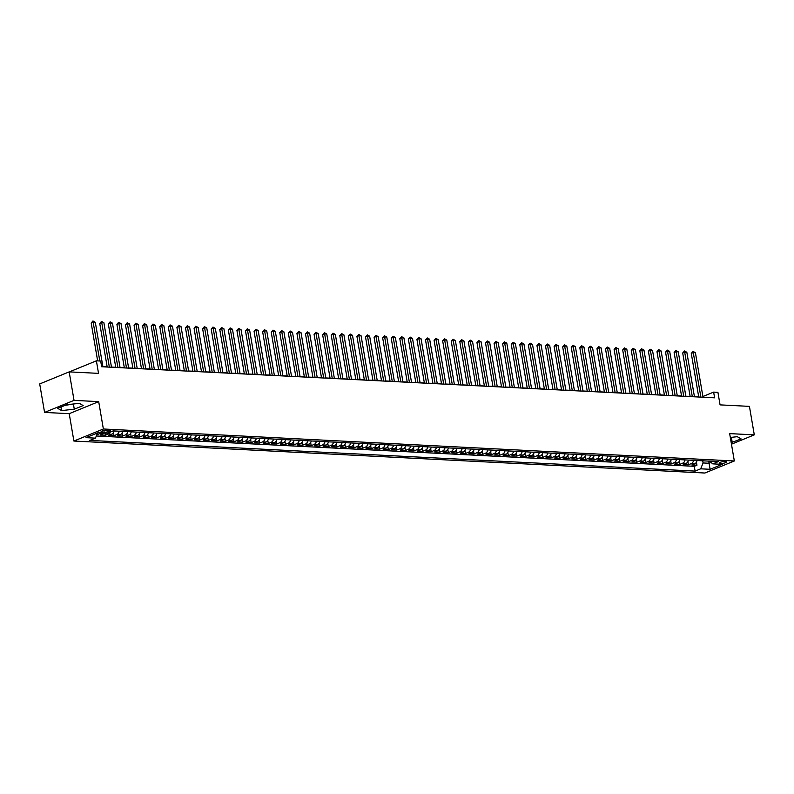 <?xml version="1.0" encoding="UTF-8"?>
<svg xmlns="http://www.w3.org/2000/svg" width="794" height="794" viewBox="0 0 794 794"><rect width="100%" height="100%" fill="white"/><g stroke="black" fill="none" stroke-linecap="round" stroke-linejoin="round"><path stroke-width="1.19" d="M725.478 461.443A3.791 0.844 170.3 0 0 721.369 461.959A3.791 0.844 170.3 0 0 719.185 463.12A3.791 0.844 170.3 0 0 720.386 463.527A3.791 0.844 170.3 0 0 724.495 463.011A3.791 0.844 170.3 0 0 726.669 461.84A3.791 0.844 170.3 0 0 725.478 461.443M73.892 441.037L704.854 473.026L734.331 460.977L103.369 428.988L73.892 441.037L69.217 413.674L98.694 401.625L74.04 400.375L44.573 412.423L69.217 413.674M44.573 412.423L39.7 383.929L69.177 371.88L98.535 373.369L96.392 360.823L69.336 371.89M731.463 444.203L754.3 434.864L749.427 406.369L720.069 404.88L717.925 392.335L713.637 392.117L702.898 396.514M74.04 400.375L69.177 371.88M104.272 433.018A4.744 3.275 92.9 0 1 103.19 433.782L100.282 434.973L105.423 435.231L105.056 433.058M114.098 430.953A4.744 3.275 -87.1 0 1 111.765 434.219L108.857 435.41L113.999 435.668L113.473 432.601M122.673 431.39A4.744 3.275 -87.1 0 1 120.341 434.655L117.433 435.837L122.574 436.104L122.048 433.038M131.248 431.827A4.744 3.275 -87.1 0 1 128.906 435.092L125.998 436.273L131.149 436.541L130.623 433.474M139.823 432.264A4.744 3.275 -87.1 0 1 137.481 435.519L134.573 436.71L139.714 436.968L139.198 433.901M148.399 432.7A4.744 3.275 -87.1 0 1 146.056 435.956L143.148 437.147L148.289 437.405L147.763 434.338M156.964 433.127A4.744 3.275 -87.1 0 1 154.632 436.392L151.723 437.583L156.865 437.841L156.339 434.775M165.539 433.564A4.744 3.275 -87.1 0 1 163.197 436.829L160.289 438.01L165.44 438.278L164.914 435.211M174.114 434A4.744 3.275 -87.1 0 1 171.772 437.256L168.864 438.447L174.015 438.705L173.489 435.648M182.689 434.437A4.744 3.275 -87.1 0 1 180.347 437.692L177.439 438.884L182.58 439.142L182.054 436.075M191.255 434.874A4.744 3.275 -87.1 0 1 188.922 438.129L186.014 439.32L191.156 439.578L190.629 436.511M199.83 435.301A4.744 3.275 -87.1 0 1 197.488 438.566L194.59 439.757L199.731 440.015L199.205 436.948M208.405 435.737A4.744 3.275 -87.1 0 1 206.063 439.003L203.155 440.184L208.306 440.452L207.78 437.385M216.98 436.174A4.744 3.275 -87.1 0 1 214.638 439.429L211.73 440.62L216.871 440.878L216.355 437.822M225.546 436.611A4.744 3.275 -87.1 0 1 223.213 439.866L220.305 441.057L225.446 441.315L224.92 438.248M234.121 437.037A4.744 3.275 -87.1 0 1 231.788 440.303L228.88 441.494L234.022 441.752L233.496 438.685M242.696 437.474A4.744 3.275 -87.1 0 1 240.354 440.739L237.446 441.93L242.597 442.189L242.071 439.122M251.271 437.911A4.744 3.275 -87.1 0 1 248.929 441.176L246.021 442.357L251.162 442.625L250.646 439.558M259.837 438.348A4.744 3.275 -87.1 0 1 257.504 441.603L254.596 442.794L259.737 443.052L259.211 439.995M268.412 438.784A4.744 3.275 -87.1 0 1 266.079 442.04L263.171 443.231L268.312 443.489L267.786 440.422M276.987 439.211A4.744 3.275 -87.1 0 1 274.645 442.476L271.737 443.667L276.888 443.925L276.362 440.859M285.562 439.648A4.744 3.275 -87.1 0 1 283.22 442.913L280.312 444.094L285.453 444.362L284.937 441.295M294.137 440.084A4.744 3.275 -87.1 0 1 291.795 443.35L288.887 444.531L294.028 444.799L293.502 441.732M302.703 440.521A4.744 3.275 -87.1 0 1 300.37 443.777L297.462 444.968L302.603 445.226L302.077 442.159M311.278 440.958A4.744 3.275 -87.1 0 1 308.935 444.213L306.027 445.404L311.179 445.662L310.653 442.595M319.853 441.385A4.744 3.275 -87.1 0 1 317.511 444.65L314.603 445.841L319.744 446.099L319.228 443.032M328.428 441.821A4.744 3.275 -87.1 0 1 326.086 445.087L323.178 446.268L328.319 446.536L327.793 443.469M336.993 442.258A4.744 3.275 -87.1 0 1 334.661 445.513L331.753 446.704L336.894 446.962L336.368 443.906M345.569 442.695A4.744 3.275 -87.1 0 1 343.226 445.95L340.328 447.141L345.469 447.399L344.943 444.332M354.144 443.131A4.744 3.275 -87.1 0 1 351.802 446.387L348.894 447.578L354.045 447.836L353.519 444.769M362.719 443.558A4.744 3.275 -87.1 0 1 360.377 446.824L357.469 448.014L362.61 448.273L362.094 445.206M371.284 443.995A4.744 3.275 -87.1 0 1 368.952 447.26L366.044 448.441L371.185 448.709L370.659 445.642M379.86 444.432A4.744 3.275 -87.1 0 1 377.527 447.687L374.619 448.878L379.76 449.136L379.234 446.079M388.435 444.868A4.744 3.275 -87.1 0 1 386.092 448.124L383.184 449.315L388.335 449.573L387.809 446.506M397.01 445.295A4.744 3.275 -87.1 0 1 394.668 448.56L391.76 449.751L396.901 450.009L396.385 446.943M405.575 445.732A4.744 3.275 -87.1 0 1 403.243 448.997L400.335 450.188L405.476 450.446L404.95 447.379M414.15 446.168A4.744 3.275 -87.1 0 1 411.818 449.434L408.91 450.615L414.051 450.883L413.525 447.816M422.726 446.605A4.744 3.275 -87.1 0 1 420.383 449.861L417.475 451.052L422.626 451.31L422.1 448.253M431.301 447.042A4.744 3.275 -87.1 0 1 428.959 450.297L426.05 451.488L431.192 451.746L430.676 448.679M439.866 447.469A4.744 3.275 -87.1 0 1 437.534 450.734L434.626 451.925L439.767 452.183L439.241 449.116M448.441 447.905A4.744 3.275 -87.1 0 1 446.109 451.171L443.201 452.352L448.342 452.62L447.816 449.553M457.016 448.342A4.744 3.275 -87.1 0 1 454.674 451.607L451.766 452.788L456.917 453.056L456.391 449.99M465.592 448.779A4.744 3.275 -87.1 0 1 463.249 452.034L460.341 453.225L465.483 453.483L464.966 450.416M474.167 449.215A4.744 3.275 -87.1 0 1 471.825 452.471L468.917 453.662L474.058 453.92L473.532 450.853M482.732 449.642A4.744 3.275 -87.1 0 1 480.4 452.908L477.492 454.099L482.633 454.357L482.107 451.29M491.307 450.079A4.744 3.275 -87.1 0 1 488.965 453.344L486.067 454.525L491.208 454.793L490.682 451.726M499.883 450.516A4.744 3.275 -87.1 0 1 497.54 453.771L494.632 454.962L499.783 455.22L499.257 452.163M508.458 450.952A4.744 3.275 -87.1 0 1 506.115 454.208L503.207 455.399L508.349 455.657L507.832 452.59M517.023 451.389A4.744 3.275 -87.1 0 1 514.691 454.644L511.783 455.835L516.924 456.093L516.398 453.027M525.598 451.816A4.744 3.275 -87.1 0 1 523.266 455.081L520.358 456.272L525.499 456.53L524.973 453.463M534.173 452.252A4.744 3.275 -87.1 0 1 531.831 455.518L528.923 456.699L534.074 456.967L533.548 453.9M542.749 452.689A4.744 3.275 -87.1 0 1 540.406 455.945L537.498 457.136L542.639 457.394L542.123 454.337M551.314 453.126A4.744 3.275 -87.1 0 1 548.982 456.381L546.074 457.572L551.215 457.83L550.689 454.764M559.889 453.553A4.744 3.275 -87.1 0 1 557.557 456.818L554.649 458.009L559.79 458.267L559.264 455.2M568.464 453.989A4.744 3.275 -87.1 0 1 566.122 457.255L563.214 458.446L568.365 458.704L567.839 455.637M577.039 454.426A4.744 3.275 -87.1 0 1 574.697 457.691L571.789 458.872L576.93 459.14L576.414 456.074M585.605 454.863A4.744 3.275 -87.1 0 1 583.272 458.118L580.364 459.309L585.506 459.567L584.98 456.51M594.18 455.299A4.744 3.275 -87.1 0 1 591.848 458.555L588.94 459.746L594.081 460.004L593.555 456.937M602.755 455.726A4.744 3.275 -87.1 0 1 600.413 458.992L597.505 460.183L602.656 460.441L602.13 457.374M611.33 456.163A4.744 3.275 -87.1 0 1 608.988 459.428L606.08 460.609L611.221 460.877L610.705 457.81M619.906 456.6A4.744 3.275 -87.1 0 1 617.563 459.865L614.655 461.046L619.796 461.314L619.27 458.247M628.471 457.036A4.744 3.275 -87.1 0 1 626.138 460.292L623.23 461.483L628.372 461.741L627.846 458.674M637.046 457.473A4.744 3.275 -87.1 0 1 634.704 460.728L631.806 461.919L636.947 462.177L636.421 459.111M645.621 457.9A4.744 3.275 -87.1 0 1 643.279 461.165L640.371 462.356L645.522 462.614L644.996 459.547M654.196 458.337A4.744 3.275 -87.1 0 1 651.854 461.602L648.946 462.783L654.087 463.051L653.561 459.984M662.762 458.773A4.744 3.275 -87.1 0 1 660.429 462.029L657.521 463.22L662.662 463.478L662.136 460.421M671.337 459.21A4.744 3.275 -87.1 0 1 669.005 462.465L666.097 463.656L671.238 463.914L670.712 460.848M679.912 459.637A4.744 3.275 -87.1 0 1 677.57 462.902L674.662 464.093L679.813 464.351L679.287 461.284M688.487 460.073A4.744 3.275 -87.1 0 1 686.145 463.339L683.237 464.53L688.378 464.788L687.862 461.721M96.392 360.823L100.679 361.042L101.652 366.749L714.61 397.824L713.637 392.117M102.277 432.154L104.163 432.244A3.682 0.824 170.3 0 0 108.143 431.747A3.682 0.824 170.3 0 0 110.257 430.616A3.682 0.824 170.3 0 0 109.096 430.229L107.21 430.13A3.682 0.824 170.3 0 0 103.23 430.636A3.682 0.824 170.3 0 0 101.116 431.757A3.682 0.824 170.3 0 0 102.277 432.154L102.079 431.013M709.459 461.135L712.784 463.875L718.362 461.592L113.115 430.904L107.547 433.187L98.119 432.71L86.01 437.663L95.439 438.139L89.861 440.412L695.107 471.1L700.685 468.817L703.087 462.962L709.092 463.259L711.067 462.455M712.784 463.875L722.222 464.351L710.114 469.294L700.685 468.817M100.848 432.849A4.744 3.275 92.9 0 1 99.766 433.613L96.858 434.794M96.312 435.995L694.284 466.316L696.953 465.224L696.427 462.158M697.053 460.51A4.744 3.275 -87.1 0 1 694.72 463.775L691.812 464.956L696.953 465.224M693.628 460.341A4.744 3.275 92.9 0 1 691.286 463.597L688.378 464.788M685.053 459.905A4.744 3.275 92.9 0 1 682.721 463.16L679.813 464.351M676.478 459.468A4.744 3.275 92.9 0 1 674.146 462.733L671.238 463.914M667.913 459.031A4.744 3.275 92.9 0 1 665.571 462.297L662.662 463.478M659.338 458.595A4.744 3.275 92.9 0 1 656.995 461.86L654.087 463.051M650.762 458.168A4.744 3.275 92.9 0 1 648.42 461.423L645.522 462.614M642.187 457.731A4.744 3.275 92.9 0 1 639.855 460.986L636.947 462.177M633.622 457.294A4.744 3.275 92.9 0 1 631.28 460.56L628.372 461.741M625.047 456.858A4.744 3.275 92.9 0 1 622.704 460.123L619.796 461.314M616.472 456.421A4.744 3.275 92.9 0 1 614.129 459.686L611.221 460.877M607.896 455.994A4.744 3.275 92.9 0 1 605.564 459.25L602.656 460.441M599.321 455.558A4.744 3.275 92.9 0 1 596.989 458.813L594.081 460.004M590.756 455.121A4.744 3.275 92.9 0 1 588.414 458.386L585.506 459.567M582.181 454.684A4.744 3.275 92.9 0 1 579.838 457.949L576.93 459.14M573.605 454.257A4.744 3.275 92.9 0 1 571.273 457.513L568.365 458.704M565.03 453.821A4.744 3.275 92.9 0 1 562.698 457.076L559.79 458.267M556.465 453.384A4.744 3.275 92.9 0 1 554.123 456.639L551.215 457.83M547.89 452.947A4.744 3.275 92.9 0 1 545.547 456.213L542.639 457.394M539.315 452.511A4.744 3.275 92.9 0 1 536.982 455.776L534.074 456.967M530.739 452.084A4.744 3.275 92.9 0 1 528.407 455.339L525.499 456.53M522.174 451.647A4.744 3.275 92.9 0 1 519.832 454.902L516.924 456.093M513.599 451.21A4.744 3.275 92.9 0 1 511.257 454.476L508.349 455.657M505.024 450.774A4.744 3.275 92.9 0 1 502.681 454.039L499.783 455.22M496.449 450.337A4.744 3.275 92.9 0 1 494.116 453.602L491.208 454.793M487.883 449.91A4.744 3.275 92.9 0 1 485.541 453.166L482.633 454.357M479.308 449.473A4.744 3.275 92.9 0 1 476.966 452.729L474.058 453.92M470.733 449.037A4.744 3.275 92.9 0 1 468.391 452.302L465.483 453.483M462.158 448.6A4.744 3.275 92.9 0 1 459.825 451.865L456.917 453.056M453.592 448.163A4.744 3.275 92.9 0 1 451.25 451.429L448.342 452.62M445.017 447.737A4.744 3.275 92.9 0 1 442.675 450.992L439.767 452.183M436.442 447.3A4.744 3.275 92.9 0 1 434.1 450.555L431.192 451.746M427.867 446.863A4.744 3.275 92.9 0 1 425.534 450.129L422.626 451.31M419.292 446.427A4.744 3.275 92.9 0 1 416.959 449.692L414.051 450.883M410.726 446A4.744 3.275 92.9 0 1 408.384 449.255L405.476 450.446M402.151 445.563A4.744 3.275 92.9 0 1 399.809 448.818L396.901 450.009M393.576 445.126A4.744 3.275 92.9 0 1 391.243 448.382L388.335 449.573M385.001 444.69A4.744 3.275 92.9 0 1 382.668 447.955L379.76 449.136M376.435 444.253A4.744 3.275 92.9 0 1 374.093 447.518L371.185 448.709M367.86 443.826A4.744 3.275 92.9 0 1 365.518 447.082L362.61 448.273M359.285 443.389A4.744 3.275 92.9 0 1 356.943 446.645L354.045 447.836M350.71 442.953A4.744 3.275 92.9 0 1 348.377 446.218L345.469 447.399M342.145 442.516A4.744 3.275 92.9 0 1 339.802 445.781L336.894 446.962M333.569 442.079A4.744 3.275 92.9 0 1 331.227 445.345L328.319 446.536M324.994 441.653A4.744 3.275 92.9 0 1 322.652 444.908L319.744 446.099M316.419 441.216A4.744 3.275 92.9 0 1 314.087 444.471L311.179 445.662M307.854 440.779A4.744 3.275 92.9 0 1 305.511 444.044L302.603 445.226M299.278 440.342A4.744 3.275 92.9 0 1 296.936 443.608L294.028 444.799M290.703 439.906A4.744 3.275 92.9 0 1 288.361 443.171L285.453 444.362M282.128 439.479A4.744 3.275 92.9 0 1 279.796 442.734L276.888 443.925M273.553 439.042A4.744 3.275 92.9 0 1 271.22 442.298L268.312 443.489M264.988 438.606A4.744 3.275 92.9 0 1 262.645 441.871L259.737 443.052M256.412 438.169A4.744 3.275 92.9 0 1 254.07 441.434L251.162 442.625M247.837 437.742A4.744 3.275 92.9 0 1 245.505 440.998L242.597 442.189M239.262 437.305A4.744 3.275 92.9 0 1 236.93 440.561L234.022 441.752M230.697 436.869A4.744 3.275 92.9 0 1 228.354 440.124L225.446 441.315M222.122 436.432A4.744 3.275 92.9 0 1 219.779 439.697L216.871 440.878M213.546 435.995A4.744 3.275 92.9 0 1 211.214 439.261L208.306 440.452M204.971 435.569A4.744 3.275 92.9 0 1 202.639 438.824L199.731 440.015M196.406 435.132A4.744 3.275 92.9 0 1 194.064 438.387L191.156 439.578M187.831 434.695A4.744 3.275 92.9 0 1 185.488 437.96L182.58 439.142M179.255 434.258A4.744 3.275 92.9 0 1 176.913 437.524L174.015 438.705M170.68 433.822A4.744 3.275 92.9 0 1 168.348 437.087L165.44 438.278M162.115 433.395A4.744 3.275 92.9 0 1 159.773 436.65L156.865 437.841M153.54 432.958A4.744 3.275 92.9 0 1 151.197 436.214L148.289 437.405M144.965 432.522A4.744 3.275 92.9 0 1 142.622 435.787L139.714 436.968M136.389 432.085A4.744 3.275 92.9 0 1 134.057 435.35L131.149 436.541M127.814 431.648A4.744 3.275 92.9 0 1 125.482 434.913L122.574 436.104M119.249 431.221A4.744 3.275 92.9 0 1 116.907 434.477L113.999 435.668M110.227 432.095A4.744 3.275 92.9 0 1 108.331 434.04L105.423 435.231M98.694 401.625L103.369 428.988M754.3 434.864L729.656 433.613L734.331 460.977M698.7 396.851L694.422 396.633M690.125 396.414L685.847 396.206M681.56 395.988L677.272 395.769M672.984 395.551L668.697 395.333M664.409 395.114L660.132 394.896M655.834 394.678L651.556 394.459M647.259 394.241L642.981 394.032M638.694 393.814L634.406 393.596M630.118 393.377L625.841 393.159M621.543 392.941L617.266 392.722M612.968 392.504L608.69 392.286M604.403 392.067L600.115 391.859M595.828 391.641L591.55 391.422M587.252 391.204L582.975 390.985M578.677 390.767L574.399 390.549M570.112 390.33L565.824 390.112M561.537 389.904L557.259 389.685M552.961 389.467L548.684 389.249M544.386 389.03L540.109 388.812M535.821 388.594L531.533 388.375M527.246 388.157L522.958 387.948M518.671 387.73L514.393 387.512M510.095 387.293L505.818 387.075M501.52 386.857L497.243 386.638M492.955 386.42L488.667 386.202M484.38 385.983L480.102 385.775M475.805 385.556L471.527 385.338M467.229 385.12L462.952 384.901M458.664 384.683L454.376 384.465M450.089 384.246L445.811 384.028M441.514 383.81L437.236 383.601M432.938 383.383L428.661 383.165M424.373 382.946L420.086 382.728M415.798 382.51L411.52 382.291M407.223 382.073L402.945 381.854M398.648 381.646L394.37 381.428M390.082 381.209L385.795 380.991M381.507 380.773L377.219 380.554M372.932 380.336L368.654 380.118M364.357 379.899L360.079 379.691M355.781 379.472L351.504 379.254M347.216 379.036L342.929 378.817M338.641 378.599L334.363 378.381M330.066 378.162L325.788 377.944M321.491 377.726L317.213 377.517M312.925 377.299L308.638 377.081M304.35 376.862L300.072 376.644M295.775 376.425L291.497 376.207M287.2 375.989L282.922 375.77M278.634 375.552L274.347 375.344M270.059 375.125L265.782 374.907M261.484 374.689L257.206 374.47M252.909 374.252L248.631 374.034M244.344 373.815L240.056 373.597M235.768 373.388L231.481 373.17M227.193 372.952L222.916 372.733M218.618 372.515L214.34 372.297M210.043 372.078L205.765 371.86M201.478 371.642L197.19 371.433M192.902 371.215L188.625 370.997M184.327 370.778L180.049 370.56M175.752 370.341L171.474 370.123M167.187 369.905L162.899 369.686M158.611 369.468L154.334 369.26M150.036 369.041L145.759 368.823M141.461 368.605L137.183 368.386M132.896 368.168L128.608 367.95M124.321 367.731L120.043 367.513M115.745 367.304L111.468 367.086M107.17 366.868L102.892 366.649M708.714 461.106L710.114 469.294M702.72 460.798L703.087 462.962M97.573 432.928L95.439 438.139M694.284 466.316L695.107 471.1M61.575 410.597L74.289 409.198L83.162 405.575L79.331 403.342L66.617 404.732L57.744 408.364L61.575 410.597L60.969 407.044M731.205 442.675L741.13 438.923L737.298 436.69L730.311 437.464M65.177 405.327L74.914 403.818M73.465 404.414L74.289 409.198M730.381 437.881L732.882 437.176M731.433 437.772L732.257 442.556M99.806 361.002L93.166 322.185L95.31 322.295L102.922 366.808M97.652 360.893L91.181 322.999L93.166 322.185L92.958 320.974L95.31 322.295M91.181 322.999L92.958 320.974M109.354 367.136L101.741 322.622L103.885 322.731L111.497 367.245M107.2 367.027L99.746 323.436L101.741 322.622L101.533 321.411L103.885 322.731M99.746 323.436L101.533 321.411M117.919 367.572L110.316 323.049L112.46 323.158L120.063 367.682M115.775 367.463L108.321 323.863L110.316 323.049L110.108 321.848L112.46 323.158M108.321 323.863L110.108 321.848M126.494 368.009L118.882 323.486L121.025 323.595L128.638 368.108M124.35 367.9L116.897 324.299L118.882 323.486L118.683 322.285L121.025 323.595M116.897 324.299L118.683 322.285M135.069 368.436L127.457 323.922L129.601 324.031L137.213 368.545M132.916 368.327L125.472 324.736L127.457 323.922L127.248 322.721L129.601 324.031M125.472 324.736L127.248 322.721M143.645 368.873L136.032 324.359L138.176 324.468L145.788 368.982M141.491 368.763L134.037 325.173L136.032 324.359L135.824 323.148L138.176 324.468M134.037 325.173L135.824 323.148M152.21 369.309L144.607 324.796L146.751 324.905L154.354 369.418M150.066 369.2L142.612 325.609L144.607 324.796L144.399 323.585L146.751 324.905M142.612 325.609L144.399 323.585M160.785 369.746L153.182 325.222L155.316 325.332L162.929 369.855M158.641 369.637L151.188 326.036L153.182 325.222L152.974 324.021L155.316 325.332M151.188 326.036L152.974 324.021M169.36 370.173L161.748 325.659L163.892 325.768L171.504 370.282M167.206 370.073L159.763 326.473L161.748 325.659L161.539 324.458L163.892 325.768M159.763 326.473L161.539 324.458M177.935 370.609L170.323 326.096L172.467 326.205L180.079 370.719M175.782 370.5L168.328 326.91L170.323 326.096L170.115 324.895L172.467 326.205M168.328 326.91L170.115 324.895M186.511 371.046L178.898 326.533L181.042 326.642L188.644 371.155M184.357 370.937L176.903 327.346L178.898 326.533L178.69 325.322L181.042 326.642M176.903 327.346L178.69 325.322M195.076 371.483L187.473 326.969L189.617 327.068L197.22 371.592M192.932 371.374L185.478 327.783L187.473 326.969L187.265 325.758L189.617 327.068M185.478 327.783L187.265 325.758M203.651 371.92L196.039 327.396L198.182 327.505L205.795 372.029M201.507 371.81L194.054 328.21L196.039 327.396L195.83 326.195L198.182 327.505M194.054 328.21L195.83 326.195M212.226 372.346L204.614 327.833L206.758 327.942L214.37 372.455M210.073 372.237L202.619 328.647L204.614 327.833L204.405 326.632L206.758 327.942M202.619 328.647L204.405 326.632M220.801 372.783L213.189 328.269L215.333 328.379L222.945 372.892M218.648 372.674L211.194 329.083L213.189 328.269L212.981 327.059L215.333 328.379M211.194 329.083L212.981 327.059M229.367 373.22L221.764 328.706L223.908 328.815L231.511 373.329M227.223 373.111L219.769 329.52L221.764 328.706L221.556 327.495L223.908 328.815M219.769 329.52L221.556 327.495M237.942 373.656L230.329 329.133L232.473 329.242L240.086 373.766M235.798 373.547L228.344 329.947L230.329 329.133L230.121 327.932L232.473 329.242M228.344 329.947L230.121 327.932M246.517 374.093L238.905 329.57L241.048 329.679L248.661 374.202M244.363 373.984L236.92 330.383L238.905 329.57L238.696 328.369L241.048 329.679M236.92 330.383L238.696 328.369M255.092 374.52L247.48 330.006L249.624 330.115L257.236 374.629M252.939 374.411L245.485 330.82L247.48 330.006L247.271 328.805L249.624 330.115M245.485 330.82L247.271 328.805M263.658 374.957L256.055 330.443L258.199 330.552L265.801 375.066M261.514 374.847L254.06 331.257L256.055 330.443L255.847 329.232L258.199 330.552M254.06 331.257L255.847 329.232M272.233 375.393L264.62 330.88L266.764 330.989L274.377 375.502M270.089 375.284L262.635 331.694L264.62 330.88L264.422 329.669L266.764 330.989M262.635 331.694L264.422 329.669M280.808 375.83L273.196 331.306L275.339 331.416L282.952 375.939M278.654 375.721L271.211 332.12L273.196 331.306L272.987 330.106L275.339 331.416M271.211 332.12L272.987 330.106M289.383 376.267L281.771 331.743L283.915 331.852L291.527 376.366M287.229 376.158L279.776 332.557L281.771 331.743L281.562 330.542L283.915 331.852M279.776 332.557L281.562 330.542M297.949 376.693L290.346 332.18L292.49 332.289L300.092 376.803M295.805 376.584L288.351 332.994L290.346 332.18L290.138 330.979L292.49 332.289M288.351 332.994L290.138 330.979M306.524 377.13L298.921 332.617L301.055 332.726L308.668 377.239M304.38 377.021L296.926 333.43L298.921 332.617L298.713 331.406L301.055 332.726M296.926 333.43L298.713 331.406M315.099 377.567L307.486 333.053L309.63 333.162L317.243 377.676M312.945 377.458L305.501 333.867L307.486 333.053L307.278 331.842L309.63 333.162M305.501 333.867L307.278 331.842M323.674 378.004L316.062 333.48L318.205 333.589L325.818 378.113M321.52 377.894L314.067 334.294L316.062 333.48L315.853 332.279L318.205 333.589M314.067 334.294L315.853 332.279M332.249 378.43L324.637 333.917L326.781 334.026L334.383 378.539M330.096 378.331L322.642 334.731L324.637 333.917L324.428 332.716L326.781 334.026M322.642 334.731L324.428 332.716M340.815 378.867L333.212 334.353L335.356 334.463L342.958 378.976M338.671 378.758L331.217 335.167L333.212 334.353L333.004 333.152L335.356 334.463M331.217 335.167L333.004 333.152M349.39 379.304L341.777 334.79L343.921 334.899L351.534 379.413M347.236 379.195L339.792 335.604L341.777 334.79L341.569 333.579L343.921 334.899M339.792 335.604L341.569 333.579M357.965 379.74L350.353 335.227L352.496 335.326L360.109 379.85M355.811 379.631L348.358 336.041L350.353 335.227L350.144 334.016L352.496 335.326M348.358 336.041L350.144 334.016M366.54 380.177L358.928 335.654L361.072 335.763L368.684 380.286M364.386 380.068L356.933 336.467L358.928 335.654L358.719 334.453L361.072 335.763M356.933 336.467L358.719 334.453M375.105 380.604L367.503 336.09L369.647 336.199L377.249 380.713M372.962 380.495L365.508 336.904L367.503 336.09L367.294 334.889L369.647 336.199M365.508 336.904L367.294 334.889M383.681 381.041L376.068 336.527L378.212 336.636L385.824 381.15M381.537 380.931L374.083 337.341L376.068 336.527L375.86 335.316L378.212 336.636M374.083 337.341L375.86 335.316M392.256 381.477L384.643 336.964L386.787 337.073L394.4 381.586M390.102 381.368L382.658 337.778L384.643 336.964L384.435 335.753L386.787 337.073M382.658 337.778L384.435 335.753M400.831 381.914L393.219 337.39L395.362 337.5L402.975 382.023M398.677 381.805L391.224 338.204L393.219 337.39L393.01 336.19L395.362 337.5M391.224 338.204L393.01 336.19M409.396 382.351L401.794 337.827L403.938 337.936L411.54 382.46M407.253 382.242L399.799 338.641L401.794 337.827L401.585 336.626L403.938 337.936M399.799 338.641L401.585 336.626M417.972 382.777L410.359 338.264L412.503 338.373L420.115 382.887M415.828 382.668L408.374 339.078L410.359 338.264L410.161 337.063L412.503 338.373M408.374 339.078L410.161 337.063M426.547 383.214L418.934 338.701L421.078 338.81L428.691 383.323M424.393 383.105L416.949 339.514L418.934 338.701L418.726 337.49L421.078 338.81M416.949 339.514L418.726 337.49M435.122 383.651L427.509 339.137L429.653 339.246L437.266 383.76M432.968 383.542L425.515 339.951L427.509 339.137L427.301 337.926L429.653 339.246M425.515 339.951L427.301 337.926M443.687 384.088L436.085 339.564L438.228 339.673L445.831 384.197M441.543 383.978L434.09 340.378L436.085 339.564L435.876 338.363L438.228 339.673M434.09 340.378L435.876 338.363M452.262 384.524L444.66 340.001L446.794 340.11L454.406 384.624M450.119 384.415L442.665 340.815L444.66 340.001L444.451 338.8L446.794 340.11M442.665 340.815L444.451 338.8M460.838 384.951L453.225 340.437L455.369 340.547L462.981 385.06M458.684 384.842L451.24 341.251L453.225 340.437L453.017 339.237L455.369 340.547M451.24 341.251L453.017 339.237M469.413 385.388L461.8 340.874L463.944 340.983L471.557 385.497M467.259 385.279L459.805 341.688L461.8 340.874L461.592 339.663L463.944 340.983M459.805 341.688L461.592 339.663M477.978 385.824L470.376 341.311L472.519 341.42L480.122 385.934M475.834 385.715L468.381 342.125L470.376 341.311L470.167 340.1L472.519 341.42M468.381 342.125L470.167 340.1M486.553 386.261L478.951 341.738L481.095 341.847L488.697 386.37M484.409 386.152L476.956 342.551L478.951 341.738L478.742 340.537L481.095 341.847M476.956 342.551L478.742 340.537M495.128 386.688L487.516 342.174L489.66 342.283L497.272 386.797M492.975 386.589L485.531 342.988L487.516 342.174L487.308 340.973L489.66 342.283M485.531 342.988L487.308 340.973M503.704 387.125L496.091 342.611L498.235 342.72L505.847 387.234M501.55 387.015L494.096 343.425L496.091 342.611L495.883 341.41L498.235 342.72M494.096 343.425L495.883 341.41M512.279 387.561L504.666 343.048L506.81 343.157L514.413 387.671M510.125 387.452L502.671 343.862L504.666 343.048L504.458 341.837L506.81 343.157M502.671 343.862L504.458 341.837M520.844 387.998L513.242 343.484L515.385 343.584L522.988 388.107M518.7 387.889L511.247 344.298L513.242 343.484L513.033 342.274L515.385 343.584M511.247 344.298L513.033 342.274M529.419 388.435L521.807 343.911L523.951 344.02L531.563 388.544M527.276 388.326L519.822 344.725L521.807 343.911L521.598 342.71L523.951 344.02M519.822 344.725L521.598 342.71M537.995 388.862L530.382 344.348L532.526 344.457L540.138 388.971M535.841 388.752L528.397 345.162L530.382 344.348L530.174 343.147L532.526 344.457M528.397 345.162L530.174 343.147M546.57 389.298L538.957 344.785L541.101 344.894L548.714 389.407M544.416 389.189L536.962 345.598L538.957 344.785L538.749 343.574L541.101 344.894M536.962 345.598L538.749 343.574M555.135 389.735L547.532 345.221L549.676 345.33L557.279 389.844M552.991 389.626L545.538 346.035L547.532 345.221L547.324 344.01L549.676 345.33M545.538 346.035L547.324 344.01M563.71 390.172L556.098 345.648L558.242 345.757L565.854 390.281M561.566 390.062L554.113 346.462L556.098 345.648L555.899 344.447L558.242 345.757M554.113 346.462L555.899 344.447M572.285 390.608L564.673 346.085L566.817 346.194L574.429 390.717M570.132 390.499L562.688 346.899L564.673 346.085L564.465 344.884L566.817 346.194M562.688 346.899L564.465 344.884M580.861 391.035L573.248 346.521L575.392 346.631L583.004 391.144M578.707 390.926L571.253 347.335L573.248 346.521L573.04 345.321L575.392 346.631M571.253 347.335L573.04 345.321M589.426 391.472L581.823 346.958L583.967 347.067L591.57 391.581M587.282 391.363L579.828 347.772L581.823 346.958L581.615 345.747L583.967 347.067M579.828 347.772L581.615 345.747M598.001 391.908L590.389 347.395L592.532 347.504L600.145 392.018M595.857 391.799L588.404 348.209L590.389 347.395L590.19 346.184L592.532 347.504M588.404 348.209L590.19 346.184M606.576 392.345L598.964 347.822L601.108 347.931L608.72 392.454M604.423 392.236L596.979 348.635L598.964 347.822L598.755 346.621L601.108 347.931M596.979 348.635L598.755 346.621M615.151 392.782L607.539 348.258L609.683 348.368L617.295 392.881M612.998 392.673L605.544 349.072L607.539 348.258L607.331 347.057L609.683 348.368M605.544 349.072L607.331 347.057M623.717 393.209L616.114 348.695L618.258 348.804L625.861 393.318M621.573 393.099L614.119 349.509L616.114 348.695L615.906 347.494L618.258 348.804M614.119 349.509L615.906 347.494M632.292 393.645L624.689 349.132L626.823 349.241L634.436 393.755M630.148 393.536L622.695 349.946L624.689 349.132L624.481 347.921L626.823 349.241M622.695 349.946L624.481 347.921M640.867 394.082L633.255 349.568L635.399 349.678L643.011 394.191M638.713 393.973L631.27 350.382L633.255 349.568L633.046 348.358L635.399 349.678M631.27 350.382L633.046 348.358M649.442 394.519L641.83 349.995L643.974 350.104L651.586 394.628M647.289 394.41L639.835 350.809L641.83 349.995L641.621 348.794L643.974 350.104M639.835 350.809L641.621 348.794M658.018 394.946L650.405 350.432L652.549 350.541L660.151 395.055M655.864 394.846L648.41 351.246L650.405 350.432L650.197 349.231L652.549 350.541M648.41 351.246L650.197 349.231M666.583 395.382L658.98 350.869L661.124 350.978L668.727 395.491M664.439 395.273L656.985 351.682L658.98 350.869L658.772 349.668L661.124 350.978M656.985 351.682L658.772 349.668M675.158 395.819L667.546 351.305L669.689 351.414L677.302 395.928M673.014 395.71L665.561 352.119L667.546 351.305L667.337 350.094L669.689 351.414M665.561 352.119L667.337 350.094M683.733 396.256L676.121 351.742L678.265 351.841L685.877 396.365M681.58 396.146L674.126 352.556L676.121 351.742L675.912 350.531L678.265 351.841M674.126 352.556L675.912 350.531M692.308 396.692L684.696 352.169L686.84 352.278L694.452 396.802M690.155 396.583L682.701 352.983L684.696 352.169L684.488 350.968L686.84 352.278M682.701 352.983L684.488 350.968M700.874 397.119L693.271 352.605L695.415 352.715L703.018 397.228M698.73 397.01L691.276 353.419L693.271 352.605L693.063 351.405L695.415 352.715M691.276 353.419L693.063 351.405M103.19 433.782L99.766 433.613M694.72 463.775L691.286 463.597M686.145 463.339L682.721 463.16M677.57 462.902L674.146 462.733M669.005 462.465L665.571 462.297M660.429 462.029L656.995 461.86M651.854 461.602L648.42 461.423M643.279 461.165L639.855 460.986M634.704 460.728L631.28 460.56M626.138 460.292L622.704 460.123M617.563 459.865L614.129 459.686M608.988 459.428L605.564 459.25M600.413 458.992L596.989 458.813M591.848 458.555L588.414 458.386M583.272 458.118L579.838 457.949M574.697 457.691L571.273 457.513M566.122 457.255L562.698 457.076M557.557 456.818L554.123 456.639M548.982 456.381L545.547 456.213M540.406 455.945L536.982 455.776M531.831 455.518L528.407 455.339M523.266 455.081L519.832 454.902M514.691 454.644L511.257 454.476M506.115 454.208L502.681 454.039M497.54 453.771L494.116 453.602M488.965 453.344L485.541 453.166M480.4 452.908L476.966 452.729M471.825 452.471L468.391 452.302M463.249 452.034L459.825 451.865M454.674 451.607L451.25 451.429M446.109 451.171L442.675 450.992M437.534 450.734L434.1 450.555M428.959 450.297L425.534 450.129M420.383 449.861L416.959 449.692M411.818 449.434L408.384 449.255M403.243 448.997L399.809 448.818M394.668 448.56L391.243 448.382M386.092 448.124L382.668 447.955M377.527 447.687L374.093 447.518M368.952 447.26L365.518 447.082M360.377 446.824L356.943 446.645M351.802 446.387L348.377 446.218M343.226 445.95L339.802 445.781M334.661 445.513L331.227 445.345M326.086 445.087L322.652 444.908M317.511 444.65L314.087 444.471M308.935 444.213L305.511 444.044M300.37 443.777L296.936 443.608M291.795 443.35L288.361 443.171M283.22 442.913L279.796 442.734M274.645 442.476L271.22 442.298M266.079 442.04L262.645 441.871M257.504 441.603L254.07 441.434M248.929 441.176L245.505 440.998M240.354 440.739L236.93 440.561M231.788 440.303L228.354 440.124M223.213 439.866L219.779 439.697M214.638 439.429L211.214 439.261M206.063 439.003L202.639 438.824M197.488 438.566L194.064 438.387M188.922 438.129L185.488 437.96M180.347 437.692L176.913 437.524M171.772 437.256L168.348 437.087M163.197 436.829L159.773 436.65M154.632 436.392L151.197 436.214M146.056 435.956L142.622 435.787M137.481 435.519L134.057 435.35M128.906 435.092L125.482 434.913M120.341 434.655L116.907 434.477M111.765 434.219L108.331 434.04M103.855 430.477L104.163 432.244"/></g></svg>
